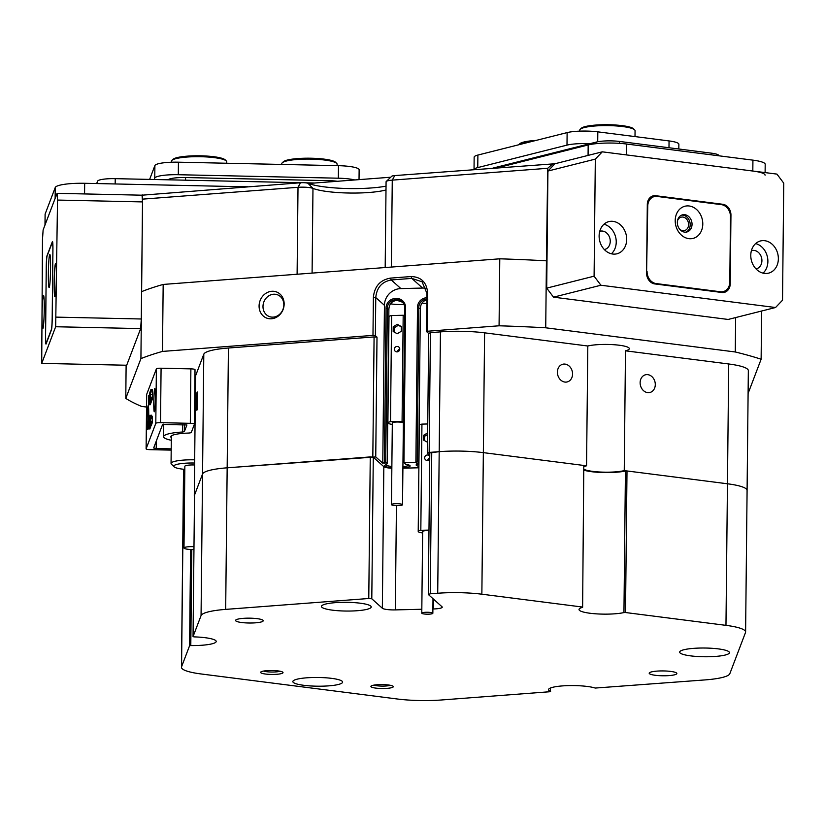 <?xml version="1.0" encoding="UTF-8"?>
<svg xmlns="http://www.w3.org/2000/svg" width="825" height="825" viewBox="0 0 825 825"><rect width="100%" height="100%" fill="white"/><g stroke="black" fill="none" stroke-linecap="round" stroke-linejoin="round"><path stroke-width="1.24" d="M57.059 193.339L43.117 229.979L42.477 239.59L41.714 363.382L126.699 365.238L140.652 328.597L55.667 326.741L57.523 200.062L57.059 193.339L142.044 195.195L300.517 182.758A5.528 0.969 0.6 0 1 306.034 182.872A5.528 0.969 0.6 0 1 307.993 183.305A47.015 8.25 -179.4 0 0 324.658 186.914A47.015 8.25 -179.4 0 0 386.038 186.151M385.997 189.967A41.487 7.27 0.6 0 1 327.669 191.586A41.487 7.27 0.6 0 1 312.974 188.399A11.065 1.939 -179.4 0 0 309.055 187.543A11.065 1.939 -179.4 0 0 298.011 187.306L142.56 199.134L142.199 194.803M259.081 305.972A13.963 12.323 -69.9 0 0 271.477 318.77A13.963 12.323 -69.9 0 0 284.151 304.064A13.963 12.323 -69.9 0 0 271.765 291.277A13.963 12.323 -69.9 0 0 259.081 305.972M262.989 306.477A11.612 10.251 -69.9 0 0 269.414 316.583A11.612 10.251 -69.9 0 0 283.831 304.889A11.612 10.251 -69.9 0 0 277.417 294.772A11.612 10.251 -69.9 0 0 262.989 306.477M196.432 402.683A9.127 0.578 -88.8 0 0 196.845 410.221A9.127 0.578 -88.8 0 0 197.649 399.506A9.127 0.578 -88.8 0 0 197.237 391.968A9.127 0.578 -88.8 0 0 196.432 402.683M564.888 382.068A9.127 7.477 75.9 0 0 567.208 381.934A9.127 7.477 75.9 0 0 572.488 372.653A9.127 7.477 75.9 0 0 565.073 364.103A9.127 7.477 75.9 0 0 562.753 364.238A9.127 7.477 75.9 0 0 557.473 373.519A9.127 7.477 75.9 0 0 564.888 382.068M647.615 392.618A9.127 7.477 75.9 0 0 649.935 392.483A9.127 7.477 75.9 0 0 655.215 383.202A9.127 7.477 75.9 0 0 647.8 374.653A9.127 7.477 75.9 0 0 645.48 374.787A9.127 7.477 75.9 0 0 640.2 384.068A9.127 7.477 75.9 0 0 647.615 392.618M385.832 464.795A11.612 2.042 -179.4 0 0 390.947 466.373A11.612 2.042 -179.4 0 0 391.854 466.486M402.92 466.599A11.612 2.042 -179.4 0 0 408.983 465.032M390.596 303.786A11.612 2.042 -179.4 0 0 392.648 304.116A11.612 2.042 -179.4 0 0 404.002 304.384M402.59 302.249L395.557 299.805A8.302 8.013 -48.1 0 0 387.338 308.168L385.718 462.268L387.265 463.65L386.09 464.702L384.409 463.196L386.038 308.003A9.405 9.075 131.9 0 1 395.361 298.526L396.443 298.495A9.405 9.075 131.9 0 1 405.57 307.529L403.941 462.712L415.882 462.423L417.502 307.23A9.405 9.075 131.9 0 1 426.824 297.753L426.938 297.743M422.06 303.012A11.612 2.042 -179.4 0 0 424.112 303.342A11.612 2.042 -179.4 0 0 426.876 303.6M584.069 469.343A22.677 3.981 0.6 0 0 592.783 471.384A22.677 3.981 0.6 0 0 624.247 470.611L625.494 350.821A22.677 3.981 -179.4 0 0 629.331 348.645A22.677 3.981 -179.4 0 0 619.276 345.232A22.677 3.981 -179.4 0 0 587.812 346.005L586.554 465.805A22.677 3.981 0.6 0 0 584.1 466.62M553.08 163.525L547.717 168.29L392.267 180.128A11.065 1.939 -179.4 0 0 386.265 181.459L391.762 176.241A5.528 0.969 0.6 0 1 394.762 175.581L554.916 163.763L602.302 151.831L595.32 159.112L594.093 276.189L600.909 285.233L775.541 307.519L782.523 300.228L783.75 183.16L776.944 174.106L602.302 151.831M431.743 452.234L430.258 593.814L428.309 594.485L429.794 452.904L439.199 451.667A44.251 7.755 0.6 0 1 483.347 452.636A44.251 7.755 -179.4 0 0 439.199 451.667L429.165 452.43L427.443 453.307L428.701 333.506L426.577 331.609L426.979 293.494L422.091 281.81L411.819 278.396L391.267 279.964C381.934 281.696 376.767 287.554 375.767 297.547L375.365 335.662L377.004 337.136L375.746 456.926L382.779 463.227L385.718 462.268M429.773 455.379L427.443 453.307M418.894 466.352A12.726 2.228 0.6 0 1 416.357 464.537A12.726 2.228 0.6 0 1 417.563 463.928L415.882 462.423L417.192 461.495L418.739 462.887L417.563 463.928M405.57 307.529L404.693 307.746L403.085 461.845L405.622 464.217A12.726 2.228 0.6 0 1 409.922 465.578A12.726 2.228 0.6 0 1 402.909 467.909M391.844 467.796A12.726 2.228 0.6 0 1 384.883 465.31A12.726 2.228 0.6 0 1 386.09 464.702M375.746 456.926L227.164 467.816A44.251 7.755 -179.4 0 0 202.548 474.014A44.251 7.755 0.6 0 1 227.164 467.816L370.26 456.916L373.282 457.215L383.831 466.672A11.065 1.939 -179.4 0 0 391.844 468.249M194.514 495.67A22.677 3.981 0.6 0 0 194.298 495.66L202.548 474.014L203.796 354.214L195.556 375.87A22.677 3.981 -179.4 0 0 194.947 375.86M183.635 469.26L183.047 525.226L184.264 522.029L183.047 525.226A44.251 7.755 -179.4 0 0 182.954 525.721A44.251 7.755 0.6 0 1 183.047 525.226L181.562 666.796L189.585 645.727L190.596 549.491M746.986 490.937A44.251 7.755 -179.4 0 0 747.089 490.442A44.251 7.755 -179.4 0 0 727.454 483.78A44.251 7.755 0.6 0 1 747.089 490.442L748.337 370.642A44.251 7.755 0.6 0 0 728.712 363.98L625.494 350.821M624.247 470.611L727.454 483.78L728.712 363.98M587.812 346.005L484.595 332.836L483.347 452.636L586.554 465.805M426.247 288.379A16.593 16.015 -48.1 0 0 422.586 288.059L411.819 278.396L410.984 276.55C421.224 276.829 426.783 282.367 427.67 293.143L427.267 331.258L499.073 325.793L499.775 258.813L163.175 284.439L162.473 351.419L372.983 335.393L373.385 297.278C374.498 286.347 380.181 279.953 390.431 278.118L410.984 276.55M390.431 278.118L391.267 279.964L400.888 288.585L422.586 288.059M400.888 288.585A16.593 16.015 -48.1 0 0 384.44 305.322L382.779 463.227M372.828 456.72L374.086 336.93L228.422 348.016L225.679 609.386L368.775 598.496L370.26 456.916M194.298 495.66L195.556 375.87M761.63 311.015L761.124 359.226L748.1 393.442M146.541 407.034L141.539 406.395A345.696 60.627 -179.4 0 1 125.782 398.382L140.92 358.617L141.622 291.637A345.696 60.627 0.6 0 1 163.175 284.439M126.122 365.228L125.782 398.382M162.473 351.419A345.696 60.627 -179.4 0 0 140.92 358.617M499.775 258.813A345.696 60.627 0.6 0 1 546.428 260.824L545.727 327.793A345.696 60.627 -179.4 0 0 499.073 325.793M761.124 359.226A345.696 60.627 -179.4 0 0 735.281 351.976L735.642 317.563M547.717 168.29L546.428 260.824M545.727 327.793L735.281 351.976M141.622 291.637L142.56 199.134M375.365 335.662L372.983 335.393M427.267 331.258L426.577 331.609M428.701 333.506L430.423 332.64L429.165 452.43M583.801 465.455L582.625 607.303L583.801 465.455L483.347 452.636L481.862 594.206A44.251 7.755 -179.4 0 0 437.714 593.247L440.447 331.877L430.423 332.64M440.447 331.877A44.251 7.755 0.6 0 1 484.595 332.836M203.796 354.214A44.251 7.755 0.6 0 1 228.422 348.016M374.086 336.93L377.004 337.136M386.265 181.459A11.065 1.939 -179.4 0 0 386.079 181.799L385.182 267.537M417.295 464.021A11.612 2.042 -179.4 0 0 418.914 464.918M427.783 299.702C423.029 300.527 420.554 303.548 420.348 308.787L418.739 462.887M426.917 299.032A8.302 8.013 -48.1 0 0 418.801 307.395L417.192 461.495M395.361 298.526L396.309 300.475C391.566 301.3 389.091 304.322 388.884 309.561L387.265 463.65M404.693 307.746A8.302 8.013 -48.1 0 0 396.639 299.774L396.443 298.495M194.648 463.031A19.357 3.393 -179.4 0 0 174.085 466.806A19.357 3.393 -179.4 0 0 182.377 469.116A19.357 3.393 -179.4 0 0 184.821 469.384M174.085 466.806L171.394 464.145A22.12 3.877 0.6 0 1 171.053 463.444A22.12 3.877 0.6 0 1 194.679 459.824M193.978 546.676A8.302 1.454 -179.4 0 0 183.996 547.996A8.302 1.454 -179.4 0 0 187.677 549.244A8.302 1.454 -179.4 0 0 193.947 549.522M194.628 464.98A8.302 1.454 -179.4 0 0 184.852 466.311L183.996 547.996M148.655 419.234A11.89 0.753 -88.8 0 0 148.201 405.632A11.89 0.753 -88.8 0 0 148.067 405.817A11.89 0.753 -88.8 0 0 147.17 418.553A11.89 0.753 -88.8 0 0 147.685 429.412A11.89 0.753 -88.8 0 0 147.819 429.227A11.89 0.753 -88.8 0 0 148.201 426.917M154.667 388.73A11.612 0.742 -88.8 0 0 153.79 401.177A11.612 0.742 -88.8 0 0 154.296 411.778A11.612 0.742 -88.8 0 0 154.43 411.603A11.612 0.742 -88.8 0 0 155.306 399.156A11.612 0.742 -88.8 0 0 154.801 388.554A11.612 0.742 -88.8 0 0 154.667 388.73M146.685 394.443A4.424 0.773 0.6 0 1 146.675 394.391A4.424 0.773 0.6 0 1 146.685 394.35L156.379 368.888A4.424 0.773 0.6 0 1 161.081 368.218L190.884 368.868A4.424 0.773 0.6 0 1 195.02 369.683A4.424 0.773 0.6 0 1 195.009 369.734L194.432 424.091M146.685 394.35L146.118 448.8L155.801 423.349L156.379 368.888M150.428 418.553L149.985 424.421L150.593 416.543L152.243 416.573L152.347 422.606L150.49 423.091L150.593 418.564M150.593 416.543L150.676 417.378L150.593 416.543L152.264 416.553L152.336 417.409L150.676 417.378L150.645 421.307L152.305 421.338M152.099 423.132L151.893 423.792L150.243 423.761M151.841 423.792L151.645 424.463L149.985 424.421M150.068 415.15L149.315 426.185L149.377 416.955L149.861 422.524L149.851 415.718L151.718 415.181L151.614 417.099M151.542 424.463L149.861 424.896M151.119 424.194L151.171 425.452M149.531 425.36L151.192 425.648L149.315 426.185M150.82 425.618L150.624 427.267L148.964 427.226L149.078 422.4M150.356 427.948L148.696 427.917L148.727 426.35L148.706 427.897L150.367 427.938L150.428 427.02M150.109 427.948L149.954 428.897M150.635 403.27L148.954 403.703L150.614 403.734M150.377 402.713L150.428 403.972M148.737 395.928L149.005 401.548L149.49 393.484L149.387 402.548L149.294 395.165L148.717 403.776L150.449 403.91L150.222 404.745L148.572 404.704L148.717 395.649M151.047 402.569L150.789 403.281L149.129 403.239M151.192 401.404L151.057 402.569L149.397 402.538L151.047 402.59M151.924 399.568L151.48 401.445L149.83 401.414L149.872 398.279L149.397 402.538L149.851 392.143L149.83 401.414M150.305 398.692L150.191 391.37L150.501 394.195L150.841 389.678L152.491 389.72L152.408 399.001L152.14 399.713L150.49 399.671L150.459 395.866L150.562 398.702M171.322 437.642A22.677 3.981 0.6 0 1 170.775 436.765A22.677 3.981 0.6 0 1 187.956 433.084A4.424 0.773 -179.4 0 0 191.307 432.413L194.432 424.184A4.424 0.773 -179.4 0 0 194.442 424.132A4.424 0.773 -179.4 0 0 190.317 423.318L190.884 368.868M146.118 448.8A4.424 0.773 -179.4 0 0 146.108 448.852A4.424 0.773 -179.4 0 0 150.233 449.666L171.188 450.12M161.081 368.218L160.514 422.668L190.317 423.318M171.291 440.282A29.865 5.239 0.6 0 1 163.587 436.683A29.865 5.239 0.6 0 1 182.624 432.011L182.696 424.421M156.307 441.014L156.234 448.532L153.656 447.985L162.608 424.463L186.904 424.968L184.377 431.609L182.624 432.011M156.234 448.532L171.198 448.862M160.514 422.668A4.424 0.773 -179.4 0 0 155.801 423.349M148.789 403.879L150.449 404.168M148.789 404.137L148.572 404.704M148.768 403.93L150.377 403.807M149.83 401.373L151.253 401.796M149.634 398.516L149.789 394.453L149.634 398.516M150.078 400.754L151.728 400.795M149.593 402.012L151.253 402.053M150.841 389.678L150.676 391.906L152.326 391.937M150.676 391.906L150.521 394.67L152.182 394.701M150.789 390.184L152.45 390.215M150.841 389.936L152.491 389.978M150.088 400.713L151.748 400.744M150.315 400.125L151.975 400.166M150.49 399.537L151.975 399.898M150.521 394.67L150.758 398.97L152.408 399.001M150.758 398.97L150.49 399.671M150.738 398.733L152.408 398.743M150.624 397.196L152.285 397.238M149.995 428.897L148.345 428.856L148.448 419.265L148.325 428.897L149.975 428.928M148.49 419.265L149.181 420.028M148.283 424.576L148.448 419.657L148.5 424.586M148.428 427.649L148.345 428.464M148.593 423.472L149.16 423.483M148.706 427.897L148.665 427.257M148.727 426.35L148.871 426.989M149.139 422.802L149.181 419.925M148.964 419.915L149.48 417.883M149.139 417.46L148.861 426.824M149.531 425.618L151.192 425.648M149.511 425.411L151.119 425.287M149.882 424.844L151.532 424.885M149.985 415.986L151.635 416.017M150.037 415.46L151.697 415.501M150.068 415.408L151.718 415.439M150.181 423.895L151.841 423.937M150.305 422.637L150.243 423.637M150.439 423.235L152.099 423.266M150.562 421.967L150.49 422.978M150.645 421.307L150.697 422.565L152.347 422.606M150.697 422.565L150.49 423.091M152.295 422.132L150.645 422.091L152.347 422.348M150.377 417.202L150.428 418.223M402.414 504.529A5.528 0.969 -179.4 0 0 396.454 503.683A5.528 0.969 -179.4 0 0 391.463 504.601A5.528 0.969 -179.4 0 0 391.566 504.797A5.528 0.969 -179.4 0 0 397.526 505.632A5.528 0.969 -179.4 0 0 402.517 504.714A5.528 0.969 -179.4 0 0 402.414 504.529M402.517 504.714L403.373 423.039A5.528 0.969 -179.4 0 0 403.27 422.843A5.528 0.969 -179.4 0 0 397.31 422.008A5.528 0.969 -179.4 0 0 392.318 422.926L391.463 504.601M394.34 349.233A2.764 2.671 -48.1 0 0 398.114 351.625A2.764 2.671 -48.1 0 0 398.898 347.108A2.764 2.671 -48.1 0 0 394.34 349.233M392.298 424.38A9.952 1.743 0.6 0 1 387.894 422.874A9.952 1.743 0.6 0 1 390.503 421.73L402.074 421.441A9.952 1.743 0.6 0 1 403.507 421.606M387.894 422.874L388.998 316.697A9.952 1.743 0.6 0 1 391.617 315.552L390.503 421.73M397.31 324.308L393.216 326.762L393.164 331.475L397.207 333.733L401.301 331.279L401.352 326.556L397.31 324.308L398.382 325.267L394.288 327.721L394.247 332.073M391.617 315.552L403.188 315.263L402.074 421.441M403.188 315.263A9.952 1.743 0.6 0 1 404.621 315.418M399.754 349.284A2.764 2.671 -48.1 0 0 397.454 351.842M401.352 326.917L398.382 325.267M394.288 327.721L393.216 326.762M432.743 613.088A5.528 0.969 -179.4 0 0 426.783 612.253A5.528 0.969 -179.4 0 0 421.781 613.171A5.528 0.969 -179.4 0 0 421.884 613.357A5.528 0.969 -179.4 0 0 427.845 614.192A5.528 0.969 -179.4 0 0 432.847 613.284A5.528 0.969 -179.4 0 0 432.743 613.088M428.979 530.599A5.528 0.969 -179.4 0 0 422.637 531.486L421.781 613.171M429.763 456.359A2.764 2.671 -48.1 0 0 424.658 457.803A2.764 2.671 -48.1 0 0 429.732 458.989M422.627 532.94A9.952 1.743 0.6 0 1 418.213 531.444A9.952 1.743 0.6 0 1 420.822 530.3L428.99 530.093M418.213 531.444L419.327 425.267A9.952 1.743 0.6 0 1 421.936 424.112L420.822 530.3M427.659 432.888L423.534 435.332L423.493 440.045L427.567 442.282M421.936 424.112L427.752 423.968M429.743 457.937A2.764 2.671 -48.1 0 0 427.783 460.412M427.649 434.466L424.607 436.291L424.566 440.643M424.607 436.291L423.534 435.332M149.624 179.407L154.894 165.557A22.12 3.877 0.6 0 1 178.437 162.185L338.477 165.681A22.12 3.877 0.6 0 1 359.133 169.764L359.03 179.633M154.213 179.51L154.76 178.087A22.12 3.877 0.6 0 1 178.303 174.714L338.343 178.2A22.12 3.877 0.6 0 1 354.771 179.953M168.083 179.809A16.593 2.908 0.6 0 1 185.573 177.54L185.542 180.19M329.041 181.912L329.051 180.675L185.573 177.54M329.051 180.675A16.593 2.908 0.6 0 1 337.456 181.273M589.823 143.705A22.12 3.877 0.6 0 0 566.992 145.118L477.757 167.588A22.12 3.877 0.6 0 0 474.035 169.548L474.148 157.173A22.12 3.877 0.6 0 1 477.892 155.059L567.126 132.598A22.12 3.877 0.6 0 1 597.816 131.845L669.054 140.931A22.12 3.877 0.6 0 1 678.872 144.262L678.82 149.005M718.864 155.791L718.864 155.667A16.593 2.908 -179.4 0 0 711.501 153.172L619.585 141.446A16.593 2.908 -179.4 0 0 596.568 142.013L492.927 168.104M314.727 183.006L305.384 182.799M301.207 182.707L115.232 178.654A16.593 2.908 -179.4 0 0 97.567 181.18L96.669 183.552M679.604 229.133A6.909 5.662 75.9 0 0 684.533 230.577A6.909 5.662 75.9 0 0 688.586 224.606A6.909 5.662 75.9 0 0 681.161 217.171A6.909 5.662 75.9 0 0 677.5 220.77M599.115 235.94A16.593 13.592 75.9 0 0 616.956 253.791A16.593 13.592 75.9 0 0 626.691 239.456A16.593 13.592 75.9 0 0 608.86 221.605A16.593 13.592 75.9 0 0 599.115 235.94M611.397 253.78A16.593 13.592 75.9 0 0 616.234 242.086A16.593 13.592 75.9 0 0 603.962 224.245M604.333 249.532A9.405 7.703 75.9 0 0 604.746 249.449A9.405 7.703 75.9 0 0 610.252 241.323A9.405 7.703 75.9 0 0 600.146 231.206A9.405 7.703 75.9 0 0 599.744 231.33M750.781 255.286A16.593 13.592 75.9 0 0 768.622 273.137A16.593 13.592 75.9 0 0 778.357 258.803A16.593 13.592 75.9 0 0 760.516 240.952A16.593 13.592 75.9 0 0 750.781 255.286M763.053 273.127A16.593 13.592 75.9 0 0 767.889 261.432A16.593 13.592 75.9 0 0 755.618 243.592M755.999 268.888A9.405 7.703 75.9 0 0 756.401 268.795A9.405 7.703 75.9 0 0 761.918 260.679A9.405 7.703 75.9 0 0 751.812 250.563A9.405 7.703 75.9 0 0 751.41 250.676M595.32 159.112L547.934 171.053L546.707 288.121L594.093 276.189M600.909 285.233L553.513 297.165L728.155 319.45L775.541 307.519M721.854 292.483A9.952 8.157 75.9 0 0 724.391 292.339A9.952 8.157 75.9 0 0 730.238 283.738L730.95 215.129A9.952 8.157 75.9 0 0 722.783 204.28L655.689 195.711A9.952 8.157 75.9 0 0 653.153 195.865A9.952 8.157 75.9 0 0 647.305 204.466L646.594 273.075A9.952 8.157 75.9 0 0 654.761 283.924L721.854 292.483M553.513 297.165L546.707 288.121M547.934 171.053L554.916 163.763M650.904 197.443L650.306 197.361M42.044 314.861A16.593 1.052 -88.8 0 0 42.787 328.556A16.593 1.052 -88.8 0 0 44.251 309.076A16.593 1.052 -88.8 0 0 43.508 295.381A16.593 1.052 -88.8 0 0 42.044 314.861M54.161 283.037A16.593 1.052 -88.8 0 0 54.893 296.742A16.593 1.052 -88.8 0 0 56.358 277.252A16.593 1.052 -88.8 0 0 55.626 263.557A16.593 1.052 -88.8 0 0 54.161 283.037M56.296 317.13L141.292 318.986L142.508 201.908L57.523 200.062M41.714 363.382L55.667 326.741M51.449 329.856A9.952 0.629 -88.8 0 0 52.223 318.316L52.934 249.707A9.952 0.629 -88.8 0 0 52.491 241.498A9.952 0.629 -88.8 0 0 52.377 241.642L47.015 255.719A9.952 0.629 -88.8 0 0 46.252 267.259L45.54 335.868A9.952 0.629 -88.8 0 0 45.983 344.087A9.952 0.629 -88.8 0 0 46.097 343.932L51.449 329.856M141.292 318.986L140.652 328.597M142.044 195.195L142.508 201.908M765.084 175.199A27.658 4.847 -179.4 0 0 752.812 171.033L752.926 160.143A27.658 4.847 0.6 0 1 765.198 164.309L765.105 172.6M308.468 183.48L390.73 177.22M496.733 167.815A82.964 14.551 -179.4 0 0 502.394 166.557L588.173 144.963A27.658 4.847 0.6 0 1 626.546 144.014L752.926 160.143M44.983 225.07L45.097 214.335A27.658 4.847 0.6 0 1 45.148 214.026L55.244 187.512A27.658 4.847 0.6 0 1 84.676 183.294L238.518 186.646A82.964 14.551 -179.4 0 0 247.923 186.759M626.546 144.014L626.433 154.904L752.812 171.033M45.148 214.026L45.035 224.916L55.131 198.402L55.244 187.512M675.211 220.564A16.593 13.592 75.9 0 0 688.834 238.652A16.593 13.592 75.9 0 0 702.787 224.08A16.593 13.592 75.9 0 0 689.174 205.982A16.593 13.592 75.9 0 0 675.211 220.564M677.335 222.472A8.848 7.25 75.9 0 0 686.854 231.99A8.848 7.25 75.9 0 0 692.041 224.348A8.848 7.25 75.9 0 0 682.533 214.82A8.848 7.25 75.9 0 0 677.335 222.472M685.915 232.145A8.848 7.25 75.9 0 0 690.195 224.812A8.848 7.25 75.9 0 0 681.625 215.129M647.068 271.497A11.065 9.065 75.9 0 0 656.143 283.563L720.483 291.772A11.065 9.065 75.9 0 0 723.298 291.607A11.065 9.065 75.9 0 0 729.795 282.047L730.476 216.707A11.065 9.065 75.9 0 0 721.401 204.641L657.061 196.432A11.065 9.065 75.9 0 0 654.246 196.597A11.065 9.065 75.9 0 0 647.749 206.157L646.604 271.611M48.366 273.9A16.593 1.052 -88.8 0 0 49.17 287.564A16.593 1.052 -88.8 0 0 50.562 268.115A16.593 1.052 -88.8 0 0 49.892 254.451A16.593 1.052 -88.8 0 0 48.366 273.9M45.592 334.135A11.065 0.701 -88.8 0 0 46.087 343.272A11.065 0.701 -88.8 0 0 46.21 343.097L51.346 329.598A11.065 0.701 -88.8 0 0 52.202 316.779L52.883 251.439A11.065 0.701 -88.8 0 0 52.387 242.313A11.065 0.701 -88.8 0 0 52.264 242.478L47.128 255.977A11.065 0.701 -88.8 0 0 46.272 268.795L45.592 334.135M282.253 162.793L283.357 161.752A26.555 4.651 0.6 0 1 320.131 158.699A26.555 4.651 0.6 0 1 335.6 162.298L336.683 163.36A27.658 4.847 -179.4 0 0 320.564 159.607A27.658 4.847 -179.4 0 0 282.253 162.793A27.658 4.847 -179.4 0 0 281.799 163.649L281.799 164.443M337.095 165.65L337.116 164.227A27.658 4.847 -179.4 0 0 336.683 163.36M171.878 160.38L172.982 159.338A26.555 4.651 0.6 0 1 204.682 155.946A26.555 4.651 0.6 0 1 225.225 159.885L226.308 160.958A27.658 4.847 -179.4 0 0 204.909 156.853A27.658 4.847 -179.4 0 0 171.878 160.38A27.658 4.847 -179.4 0 0 171.435 161.246L171.425 162.226M226.72 163.237L226.741 161.824A27.658 4.847 -179.4 0 0 226.308 160.958M580.212 129.298L581.305 128.257A26.555 4.651 0.6 0 1 620.482 125.441A26.555 4.651 0.6 0 1 633.559 128.803L634.631 129.865A27.658 4.847 -179.4 0 0 621.019 126.359A27.658 4.847 -179.4 0 0 580.212 129.298A27.658 4.847 -179.4 0 0 579.758 130.154L579.748 131.134M635.002 136.589L635.064 130.732A27.658 4.847 -179.4 0 0 634.631 129.865M530.918 141.714A27.658 4.847 -179.4 0 0 518.667 144.798L519.76 143.746A26.555 4.651 0.6 0 1 536.002 140.436M191.802 549.522L190.792 645.552A24.894 4.362 -179.4 0 0 211.994 643.83A24.894 4.362 -179.4 0 0 216.202 641.448A24.894 4.362 -179.4 0 0 194.092 636.879L193.04 636.663L201.063 615.584L202.548 474.014L194.525 495.082L193.04 636.663M297.052 679.202A24.894 4.362 -179.4 0 0 292.844 681.574A24.894 4.362 -179.4 0 0 310.478 685.936A24.894 4.362 -179.4 0 0 338.415 684.472A24.894 4.362 -179.4 0 0 342.623 682.1A24.894 4.362 -179.4 0 0 324.998 677.738A24.894 4.362 -179.4 0 0 297.052 679.202M325.669 604.044A24.894 4.362 -179.4 0 0 321.461 606.427A24.894 4.362 -179.4 0 0 339.085 610.789A24.894 4.362 -179.4 0 0 367.022 609.324A24.894 4.362 -179.4 0 0 371.229 606.942A24.894 4.362 -179.4 0 0 353.605 602.58A24.894 4.362 -179.4 0 0 325.669 604.044M683.873 649.749A24.894 4.362 -179.4 0 0 679.666 652.132A24.894 4.362 -179.4 0 0 697.29 656.494A24.894 4.362 -179.4 0 0 725.237 655.029A24.894 4.362 -179.4 0 0 729.444 652.647A24.894 4.362 -179.4 0 0 711.81 648.285A24.894 4.362 -179.4 0 0 683.873 649.749M237.909 619.121A13.829 2.423 -179.4 0 0 235.568 620.441A13.829 2.423 -179.4 0 0 245.365 622.865A13.829 2.423 -179.4 0 0 260.886 622.05A13.829 2.423 -179.4 0 0 263.227 620.73A13.829 2.423 -179.4 0 0 253.43 618.307A13.829 2.423 -179.4 0 0 237.909 619.121M651.533 671.89A13.829 2.423 -179.4 0 0 649.192 673.21A13.829 2.423 -179.4 0 0 658.989 675.634A13.829 2.423 -179.4 0 0 674.51 674.819A13.829 2.423 -179.4 0 0 676.851 673.499A13.829 2.423 -179.4 0 0 667.054 671.076A13.829 2.423 -179.4 0 0 651.533 671.89M262.515 671.292A11.199 1.959 -179.4 0 0 260.803 672.014A11.199 1.959 -179.4 0 0 267.609 674.252A11.199 1.959 -179.4 0 0 281.129 673.664A11.199 1.959 -179.4 0 0 282.841 672.241A11.199 1.959 -179.4 0 0 274.117 670.581A11.199 1.959 -179.4 0 0 262.515 671.292M263.639 671.055A9.127 1.598 -179.4 0 0 271.219 672.024A9.127 1.598 -179.4 0 0 279.427 671.406A9.127 1.598 -179.4 0 0 280.026 671.22M372.807 685.358A11.199 1.959 -179.4 0 0 371.095 686.08A11.199 1.959 -179.4 0 0 377.902 688.328A11.199 1.959 -179.4 0 0 391.421 687.73A11.199 1.959 -179.4 0 0 393.143 686.317A11.199 1.959 -179.4 0 0 384.409 684.647A11.199 1.959 -179.4 0 0 372.807 685.358M373.931 685.121A9.127 1.598 -179.4 0 0 381.511 686.101A9.127 1.598 -179.4 0 0 389.72 685.472A9.127 1.598 -179.4 0 0 390.328 685.297M190.792 645.552L189.585 645.727M181.562 666.796A44.251 7.755 -179.4 0 0 181.469 667.301A44.251 7.755 -179.4 0 0 201.094 673.963L397.444 699.012A44.251 7.755 -179.4 0 0 441.602 699.971L550.079 691.711L550.626 687.947M747.089 490.442L745.604 632.012A44.251 7.755 -179.4 0 1 745.501 632.517L729.826 673.705A44.251 7.755 -179.4 0 1 705.21 679.903L595.217 688.06A24.894 4.362 -179.4 0 0 567.229 685.647A24.894 4.362 -179.4 0 0 548.512 689.679A24.894 4.362 -179.4 0 0 550.595 691.453M745.604 632.012A44.251 7.755 -179.4 0 0 725.969 625.35L727.454 483.78L627 470.962L625.515 612.532L725.969 625.35M625.515 612.532L623.947 612.573L625.433 471.003L627 470.962M582.625 607.303A24.894 4.362 -179.4 0 0 579.026 609.52A24.894 4.362 -179.4 0 0 596.124 613.841A24.894 4.362 -179.4 0 0 623.947 612.573M481.862 594.206L582.316 607.025M430.258 593.814L437.714 593.247M432.888 608.974L433.321 608.963A11.065 1.939 0.6 0 0 442.241 607.159A11.065 1.939 0.6 0 0 442.025 606.777L428.309 594.485M396.433 505.622L395.34 609.902L421.823 609.252M395.34 609.902A11.065 1.939 0.6 0 1 382.346 608.242L371.797 598.785L368.775 598.496M225.679 609.386A44.251 7.755 -179.4 0 0 201.063 615.584M584.069 470.24A24.894 4.362 -179.4 0 0 625.433 471.003M373.282 457.215L371.797 598.785M402.909 468.177L418.883 467.785M307.993 183.305L312.974 188.399L312.087 273.106M297.103 274.251L298.011 187.306L300.517 182.758M394.762 175.581L392.267 180.128L391.349 267.073M384.44 305.322L375.767 297.547L373.385 297.278M420.348 308.787L417.502 307.23M388.884 309.561L386.038 308.003M426.824 297.753L426.927 298.392M426.979 293.494L427.67 293.143M184.449 424.452L184.377 431.609M149.964 417.058L150.511 417.068M150.676 418.595L152.326 418.636M338.343 178.2L338.477 165.681M178.303 174.714L178.437 162.185M154.76 178.087L154.894 165.557M477.757 167.588L477.892 155.059M668.982 147.747L669.054 140.931M597.712 141.756L597.816 131.845M566.992 145.118L567.126 132.598M711.49 154.852L711.501 153.172M619.565 143.354L619.585 141.446M596.558 143.622L596.568 142.013M115.17 183.954L115.232 178.654M97.546 183.573L97.567 181.18M730.414 215.273L730.95 215.129M721.349 204.641L722.783 204.28M729.64 283.893L730.238 283.738M650.853 196.938L655.689 195.711M84.676 183.294L84.562 193.937M238.507 187.471L238.518 186.646M588.07 155.409L588.173 144.963M502.394 166.557L502.384 167.382M656.143 283.563L654.71 283.924M720.483 291.772L719.049 292.132M382.346 608.242L383.831 466.672M433.321 608.963L433.424 599.063M183.542 469.25L181.469 667.301M171.342 435.889L171.053 463.444M163.721 424.122L163.587 436.683M146.108 448.852L146.675 394.391M194.442 424.132L195.02 369.683M150.573 427.35L148.912 427.309M432.847 613.284L433.001 598.682M723.298 291.607L720.493 292.318M654.246 196.597L649.966 197.68"/></g></svg>
